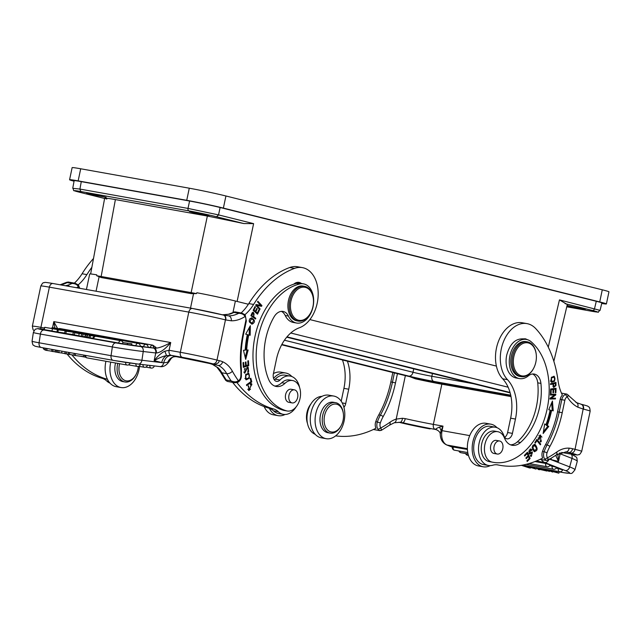 <?xml version="1.0" encoding="UTF-8"?>
<svg xmlns="http://www.w3.org/2000/svg" width="641" height="641" viewBox="0 0 641 641"><rect width="100%" height="100%" fill="white"/><g stroke="black" fill="none" stroke-linecap="round" stroke-linejoin="round"><path stroke-width="0.96" d="M68.258 282.024L66.608 282.312L67.137 282.593L68.25 282.024L75.189 283.266L71.96 283.458C75.181 283.554 77.297 284.628 78.314 286.671A4.423 2.981 -79.9 0 1 79.043 288.17M69.492 286.463A4.423 3.101 74.2 0 0 67.513 285.245L65.51 285.75M222.435 314.803L228.629 315.845L223.773 315.14M222.379 314.787L229.422 314.218A4.423 3.101 74.2 0 0 228.388 314.266L222.579 314.779M228.388 314.266L234.975 311.863L241.913 313.104L238.684 313.289C241.905 313.393 244.021 314.467 245.038 316.51A4.423 2.981 -79.9 0 1 245.791 320.732L243.171 333.184A87.945 59.301 100.1 0 0 240.784 369.44A31.818 21.457 -79.9 0 1 240.8 376.419A4.423 2.981 -79.9 0 1 238.348 380.698C236.513 382.188 234.093 382.236 231.081 380.858L234.622 382.717L237.691 382.405C239.862 381.211 241.096 379.176 241.393 376.299L240.8 376.419M244.99 314.643A44.197 29.798 100.1 0 0 253.612 304.451A101.647 68.539 -79.9 0 1 294.531 268.387A30.936 20.857 -79.9 0 1 302.392 267.626L297.576 266.76A30.936 20.857 100.1 0 0 289.716 267.521A101.647 68.539 100.1 0 0 248.796 303.586A44.197 29.798 -79.9 0 1 241.104 312.96M232.619 382.356A132.583 89.395 100.1 0 0 268.9 408.165A22.098 14.903 -79.9 0 1 269.38 408.317A22.098 14.903 -79.9 0 1 273.523 410.881A19.446 13.108 100.1 0 0 277.898 413.357A19.446 13.108 100.1 0 0 278.474 413.477L283.298 414.342A19.446 13.108 -79.9 0 1 282.713 414.214A19.446 13.108 -79.9 0 1 278.338 411.746A22.098 14.903 100.1 0 0 273.715 409.03A132.583 89.395 -79.9 0 1 237.002 382.653M296.503 282.561A11.049 7.452 -79.9 0 1 297.28 283.266M273.579 378.39A21.658 14.599 -79.9 0 1 285.718 373.022A21.658 14.599 -79.9 0 1 291.855 376.547M285.718 373.022L280.902 372.157A21.658 14.599 100.1 0 0 273.427 373.607M264.164 406.586A21.658 14.599 100.1 0 0 273.266 414.791L278.09 415.656A21.658 14.599 -79.9 0 1 269.38 408.317M285.069 414.479A21.658 14.599 -79.9 0 1 278.09 415.656M302.392 267.626A30.936 20.857 -79.9 0 1 303.321 267.826A30.936 20.857 -79.9 0 1 318.096 296.735A30.936 20.857 -79.9 0 1 299.355 327.775A39.774 26.818 100.1 0 0 276.407 359.457L273.387 373.783A6.626 4.471 100.1 0 0 276.559 381.395A6.626 4.471 100.1 0 0 280.013 380.041A19.446 13.108 -79.9 0 1 290.149 376.059L285.325 375.201A19.446 13.108 100.1 0 0 275.197 379.176A6.626 4.471 -79.9 0 1 274.34 379.897M290.149 376.059A19.446 13.108 -79.9 0 1 290.726 376.187A19.446 13.108 -79.9 0 1 299.587 387.501M296.118 406.891A19.446 13.108 -79.9 0 1 283.298 414.342M227.355 381.419L225.688 380.345L226.265 379.993L227.355 381.419L234.622 382.717M156.316 352.999C160.458 352.654 165.258 349.169 170.722 342.542C163.135 346.733 157.566 348.592 154.024 348.119A13.357 0.409 8.5 0 0 153.215 348.023A4.423 3.261 -83.4 0 1 155.771 352.967L156.316 352.999A4.423 2.989 -83.1 0 0 154.024 348.119L153.159 347.967L154.112 348.015A8.838 5.961 -79.9 0 0 156.011 347.446L152.822 345.154L60.054 328.561A2.652 1.963 -83.4 0 0 59.966 328.553A2.652 2.652 0 0 0 58.635 328.737M54.854 328.064L53.796 321.622L170.722 342.542L169.096 350.282L164.817 351.22C161.228 352.983 157.67 356.132 154.144 360.659L155.771 352.967L143.231 351.516A22.098 0.681 -171.5 0 1 112.351 346.933L40.399 334.057A22.098 0.681 -171.5 0 1 33.356 332.487L32.05 341.228A22.098 0.681 8.5 0 0 39.085 342.791L111.045 355.667L112.351 346.933A4.423 2.981 -79.9 0 1 112.423 346.541A4.423 2.981 -79.9 0 1 115.973 342.903A17.676 0.545 -171.5 0 0 140.675 346.573L153.215 348.023M52.498 327.767L53.796 321.622L57.634 328.561M153.159 347.967L148.015 347.11M77.353 335.411C73.106 334.802 73.579 334.955 78.779 335.868L79.131 333.552L86.094 334.53M81.383 336.172L78.779 335.868M147.991 347.35L140.243 346.148M135.82 345.787A2.652 1.787 -79.9 0 1 138.063 343.384A2.652 2.652 0 0 1 140.219 346.388L131.734 345.058M122.623 343.728L92.809 338.488A2.652 2.652 0 0 1 95.902 336.269A2.652 1.787 100.1 0 0 93.658 338.68M54.437 329.081L62.778 330.235L52.37 328.721L52.025 331.036L56.985 331.918M88.081 334.818L81.728 333.897L81.375 336.213L85.686 336.886M86.663 337.158L87.008 334.842L85.59 334.594L85.245 336.91L88.931 337.35M76.351 332.895L73.274 332.254L72.93 334.57L74.396 334.834M97.432 336.389L89.235 335.363L88.883 337.679L90.093 337.895L90.437 335.58L97.408 336.541M92.865 338.216L90.093 337.895M65.895 333.568L66.247 331.253L76.255 332.599L68.795 331.261L65.021 331.028L64.677 333.344L72.938 334.514M46.577 327.671L52.634 328.641L44.662 327.335L44.317 329.65L52.041 330.924M57.93 332.15L58.283 329.835L67.786 331.077L57.321 329.658L56.977 331.974L64.725 333.032M122.607 343.864L127.335 344.634L127.535 343.328L122.8 342.55L122.607 343.864M127.351 344.521L131.717 345.146L131.918 343.84L122.808 342.558L131.918 343.84M59.1 328.825A2.652 1.787 -79.9 0 1 60.054 328.561L152.574 345.122L154.112 348.015M86.118 334.362L77.385 333.048M79.131 333.552C73.923 332.639 73.451 332.487 77.697 333.096L74.717 332.719L74.364 335.035M80.782 333.673L78.899 333.448L80.782 333.673M76.255 332.959L78.899 333.448M80.67 333.584L78.875 333.24M52.37 328.721L54.445 329.001M87.176 337.094L87.521 334.778L92.272 335.475L88.097 334.714M87.008 334.842L87.521 334.778M85.59 334.594L86.038 334.57L85.261 334.458L84.916 336.773M82.745 336.461L83.09 334.145L85.261 334.458M81.728 333.897L83.09 334.145M73.274 332.254L76.359 332.807M89.235 335.363L90.437 335.58M65.021 331.028L66.247 331.253M68.114 331.445L70.79 331.806L68.114 331.445M53.596 328.633L50.703 328.328M47.642 327.863L55.166 329.025M45.15 327.343L46.248 327.583M57.321 329.658L58.283 329.835M123.817 342.711L126.814 343.191M131.125 345.074L131.325 343.768M225.712 315.532L223.477 315.068C225.376 315.668 226.145 317.303 225.784 319.963L231.353 320.804C231.473 318.104 230.568 316.454 228.629 315.845A39.774 26.818 100.1 0 0 238.684 313.289L233.861 312.431A39.774 26.818 -79.9 0 1 229.422 314.218M237.026 382.485L238.348 380.698A132.583 89.395 -79.9 0 1 232.371 371.203A35.351 23.837 100.1 0 0 222.715 361.78C221.794 364.304 220.312 365.522 218.285 365.426L209.639 363.487L218.285 365.426A30.936 20.857 100.1 0 1 226.69 373.647A4.423 2.516 150.9 0 0 232.371 371.203M218.084 367.766L212.387 364.336L216.922 367.189A4.423 2.973 -45.8 0 0 218.084 367.766A30.936 20.857 -79.9 0 1 221.866 372.782A136.998 92.376 100.1 0 0 226.265 379.993L231.081 380.858A136.998 92.376 -79.9 0 1 226.69 373.647L221.866 372.782A4.423 2.516 -29.1 0 1 220.472 371.916L225.688 380.345M211.987 364.232L209.639 363.487A30.936 1.034 -168.1 0 0 176.868 356.773A4.423 2.981 -79.9 0 0 177.004 356.797L209.511 363.463M138.352 364.08L159.785 366.556A4.423 3.261 -83.4 0 0 159.938 366.58C163.695 367.293 167.173 364.985 170.362 359.657L170.354 359.673C171.94 357.149 174.007 356.164 176.539 356.716L171.852 355.523C167.886 355.338 165.146 357.782 163.639 362.846L141.925 360.258L143.231 351.516A4.423 3.261 96.6 0 0 140.675 346.573M222.715 361.78A49.678 33.492 100.1 0 0 219.358 360.667L218.477 362.742L215.24 364.417L212.86 363.824A22.098 0.737 11.9 0 0 182.324 357.341L171.075 355.33L166.54 355.603L164.817 351.22M166.54 355.603C163.175 356.188 159.04 357.87 154.144 360.659L161.7 362.542C162.477 359.264 164.088 356.949 166.54 355.603M176.868 356.773L176.499 356.7C172.509 356.38 169.593 358.239 167.75 362.269L163.639 362.846A4.423 3.261 -83.4 0 1 159.938 366.58L138.2 364.072A4.423 3.261 96.6 0 1 138.055 364.048A17.676 0.545 8.5 0 1 113.353 360.378A4.423 2.981 -79.9 0 1 113.225 360.362A4.423 2.981 -79.9 0 1 111.045 355.667A22.098 0.681 8.5 0 0 141.925 360.258A4.423 3.261 96.6 0 1 138.2 364.072L113.225 360.362L41.272 347.486A4.423 2.981 100.1 0 0 41.393 347.502L113.104 360.338M170.354 359.673L167.75 362.269M51.953 349.393L51.665 351.316L52.842 351.532L53.131 349.609M55.014 351.781L52.842 351.532M45.823 348.295L45.535 350.218L46.793 350.451L47.081 348.52M51.689 351.172L46.793 350.451M65.078 351.741L64.789 353.664L66.087 353.904L66.376 351.973M68.331 353.944L66.087 353.904M57.698 350.427L57.41 352.35L58.812 352.598L59.1 350.675M61.961 351.188L61.688 352.999L58.812 352.598M64.805 353.56L61.688 352.999M55.286 349.994L54.998 351.917L56.224 352.133L56.512 350.21M57.426 352.27L56.224 352.133M68.571 352.366L68.283 354.289L73.923 355.106M74.236 353.383L73.947 355.306L75.197 355.531L83.586 356.652L83.819 355.098M69.46 354.505L69.749 352.582M75.197 355.531L75.486 353.608M251.408 317.888C248.211 319.939 248.508 322.006 252.29 324.09C255.455 322.07 255.158 320.003 251.408 317.888L251.833 317.928M251.873 324.058L251.44 323.937M255.479 319.01L255.783 318.289L253.916 316.934L253.315 312.191L252.137 312.824L250.895 315.684L255.479 319.01M245.695 359.361L248.131 350.002L246.673 350.09A74.468 50.214 -79.9 0 1 248.764 334.931L250.158 335.275L250.335 325.716L245.679 334.169L247.314 334.578A76.672 51.705 100.1 0 0 245.158 350.178L243.46 350.282L245.695 359.361M248.764 365.57L248.444 360.715L247.803 360.931L248.067 364.921L246.216 365.538L245.976 361.941L245.343 362.157L245.575 365.755L243.909 366.307L243.66 362.469L243.019 362.678L243.324 367.381L248.764 365.57L243.292 366.9M257.514 314.178L259.397 310.252L258.884 309.795L257.337 313.032L255.855 311.718L257.249 308.81L256.745 308.353L255.342 311.27L254.012 310.092L255.503 306.983L254.99 306.526L253.163 310.332L257.514 314.178M259.749 309.579L260.102 308.946L256.889 305.501L261.56 306.31L261.937 305.629L257.858 301.246L257.506 301.887L260.703 305.324L256.047 304.523L255.663 305.204L259.749 309.579M245.567 374.705L246.256 379.833L249.381 378.222L248.716 373.07L245.567 374.705M251.809 381.916L250.823 378.23L250.214 378.671L250.992 381.571L246.465 384.832L246.673 385.618L251.809 381.916L250.847 381.748L246.481 384.888M247.755 372.285L248.676 371.492L248.067 367.029L244.974 372.325L244.998 368.383L244.782 373.166L246.817 369L248.371 368.279L247.755 372.285M246.617 367.702L248.371 368.279M250.487 384.816L251.633 384.592L249.165 389.68L248.404 385.754L249.029 390.561L251.697 383.655L250.399 383.927L250.487 384.816M281.383 311.366A13.261 8.942 -79.9 0 1 285.213 315.492A19.887 13.413 100.1 0 0 293.314 322.447L296.527 323.024A19.887 13.413 -79.9 0 1 288.426 316.069A13.261 8.942 100.1 0 0 283.026 311.43A13.261 8.942 100.1 0 0 274.068 316.878A53.475 36.056 100.1 0 0 265.67 339.193A53.475 36.056 100.1 0 0 268.779 379.712A17.676 11.923 100.1 0 0 276.247 386.475A17.676 11.923 100.1 0 0 284.997 383.318A15.464 10.432 -79.9 0 1 292.657 380.554A15.464 10.432 -79.9 0 1 300.092 398.189A15.464 10.432 -79.9 0 1 287.208 411.001A15.464 10.432 -79.9 0 1 286.543 410.849A64.965 43.804 -79.9 0 1 258.131 337.398A64.965 43.804 -79.9 0 1 299.7 283.995A19.887 13.413 -79.9 0 1 303.538 283.875A19.887 13.413 -79.9 0 1 313.088 306.55A19.887 13.413 -79.9 0 1 296.527 323.024M301.406 283.49A11.049 7.452 100.1 0 0 299.347 282.457A11.049 7.452 100.1 0 0 299.018 282.385A11.049 7.452 100.1 0 0 293.738 284.187A64.965 43.804 100.1 0 0 254.918 336.821A64.965 43.804 100.1 0 0 283.33 410.272A15.464 10.432 100.1 0 0 283.995 410.424L287.208 411.001M292.657 380.554L289.444 379.977A15.464 10.432 100.1 0 0 281.784 382.741A17.676 11.923 -79.9 0 1 274.668 386.026M251.36 317.888L253.267 319.619M252.85 323.184L251.384 323.921M249.485 322.199L252.049 323.264L249.91 321.518L251.697 318.737L253.78 320.42L252.049 323.264M251.697 318.737L249.894 318.641M253.067 316.486L254.685 318.433M254.822 318.112L255.783 318.289M252.85 312.207L253.748 313.289M253.916 316.934L252.955 316.758M251.032 315.364L253.379 316.542L251.08 315.236M251.737 315.356L253.259 313.056L252.105 312.88M251.945 313.185L252.642 313.313C254.221 312.824 254.469 313.898 253.379 316.542M247.105 350.058L245.199 357.374M249.333 327.527L249.197 335.043M246.673 350.09L245.711 349.914A74.468 50.214 100.1 0 1 247.803 334.762L248.764 334.931M243.909 366.307L243.243 366.187M246.216 365.538L245.559 365.418M257.049 312.976L256.777 313.529M258.724 310.132L259.397 310.252M255.503 306.983L254.83 306.855M254.012 310.092L253.339 309.972M255.342 311.27L253.267 310.116M257.249 308.81L256.584 308.69M255.855 311.718L254.894 311.55L257.337 313.032M256.889 305.501L255.927 305.332L259.084 308.866M259.132 308.77L260.102 308.946M261.937 305.629L260.975 305.453L260.591 306.134L255.927 305.332M257.554 301.791L260.975 305.453M261.56 306.31L260.591 306.134M248.075 378.446L245.799 379.68M248.211 373.054L249.141 374.256M244.862 378.47L245.743 378.807M247.803 373.847L245.912 374.304M248.764 374.015C250.134 376.62 249.269 378.238 246.16 378.879C244.782 376.347 245.647 374.729 248.764 374.015L247.578 373.783M245.174 372.325L244.333 372.95M244.253 369L245.158 369.168M243.82 372.076L244.974 372.325M247.546 367.053L248.131 367.982M251.184 383.655L251.921 384.76M250.535 389.215L248.572 390.385M248.083 386.227L248.804 386.355M247.73 389.263L249.165 389.68M303.538 283.875L300.325 283.298A19.887 13.413 100.1 0 0 296.487 283.418A64.965 43.804 100.1 0 0 293.738 284.187M86.431 289.492L89.692 274.003A30.055 1.01 -168.1 0 1 96.759 274.837L96.719 275.75L101.254 277.545L191.242 293.65L196.466 293.602L196.843 292.745A30.055 1.01 -168.1 0 1 235.399 301.022L248.371 304.251M309.875 319.587L496.39 366.083M553.856 361.332L567.301 304.531L559.465 299.892L600.064 310.364M601.811 303.081A22.098 0.737 -168.1 0 0 602.075 303.025A22.098 0.737 -168.1 0 0 596.515 301.342L220.167 207.516A22.098 0.737 -168.1 0 0 189.632 201.034L81.046 181.603A22.098 0.737 -168.1 0 0 73.899 180.65A22.098 0.737 -168.1 0 0 74.124 180.81M189.584 201.026L188.005 208.413L218.533 214.895L220.119 207.5M73.082 188.342L79.917 189.071L188.005 208.413A2.211 1.49 -79.9 0 0 189.007 210.897A19.879 0.665 11.9 0 1 216.482 216.738L218.485 215.096A2.211 1.627 -76 0 0 218.533 214.895L253.612 223.645L243.852 223.557L207.364 216.041L115.388 199.583C105.148 197.789 102.304 197.604 106.855 199.039M192.693 212.011L189.48 211.578L195.225 213.1L208.942 215.68L192.693 212.011M89.9 193.614L86.679 193.181L92.424 194.704L106.142 197.284L89.9 193.614M566.997 305.813L585.289 309.507L567.069 305.509M74.052 181.203A26.513 0.889 11.9 0 1 69.581 179.744A26.513 0.889 11.9 0 1 78.154 180.882L186.731 200.312A26.513 0.889 11.9 0 1 223.38 208.093L599.728 301.919A26.513 0.889 11.9 0 1 606.402 303.938A26.513 0.889 11.9 0 1 601.715 303.465M606.402 303.938L608.95 291.831A26.513 0.889 -168.1 0 0 602.276 289.812L225.928 195.986A26.513 0.889 -168.1 0 0 189.279 188.206L80.702 168.775A26.513 0.889 -168.1 0 0 72.129 167.638L69.581 179.744M115.388 199.583L101.15 276.503L96.719 275.75M196.466 293.602L191.138 292.608L191.242 293.65M343.929 407.331A6.626 4.471 100.1 0 0 345.707 403.542L348.728 389.215A39.774 26.818 100.1 0 0 347.406 361.187M379.776 430.64L378.118 429.382A6.626 4.471 -79.9 0 1 377.044 423.108A6.626 4.471 -79.9 0 1 377.389 421.866A34.029 22.948 -79.9 0 1 380.385 415.16L378.783 414.871A85.734 57.81 -79.9 0 0 390.842 381.948L392.829 372.509M378.783 414.871A34.029 22.948 100.1 0 0 375.778 421.594A6.626 4.471 100.1 0 0 375.434 422.82A6.626 4.471 100.1 0 0 375.963 428.228A132.583 89.395 -79.9 0 1 335.644 435.864M333.761 396.05L328.945 395.193A21.658 14.599 100.1 0 0 313.737 405.128A21.658 14.599 100.1 0 0 321.317 437.819L326.133 438.684A21.658 14.599 -79.9 0 1 318.553 405.985A21.658 14.599 -79.9 0 1 333.761 396.05A21.658 14.599 -79.9 0 1 341.341 428.749A21.658 14.599 -79.9 0 1 326.133 438.684M321.958 396.362A19.446 13.108 100.1 0 0 307.408 413.333A19.446 13.108 100.1 0 0 315.172 434.294M342.454 359.946A39.774 26.818 -79.9 0 1 343.913 388.358L341.204 401.21M402.492 418.261L405.28 418.637C404.623 421.249 403.726 422.603 402.588 422.715L399.744 422.299C401.194 422.347 402.115 421.001 402.492 418.261L396.202 419.11A35.351 23.837 100.1 0 0 390 422.227A132.583 89.395 -79.9 0 1 380.818 427.94C381.587 430.063 381.635 430.736 380.962 429.951M405.36 375.626L396.202 419.11A4.423 3.077 72.7 0 1 394.303 422.756L389.335 425.263A4.423 2.692 54.8 0 0 390 422.227M511.021 396.579L441.841 384.199A26.513 0.889 11.9 0 1 415.352 378.799L409.863 376.684M415.352 378.799L415.504 377.95M575.922 402.428C577.781 403.021 578.414 404.599 577.821 407.179L583.166 409.062C583.534 406.402 582.765 404.767 580.866 404.167L581.355 404.279A4.423 3.261 -76 0 0 581.195 404.247M566.981 394.127L565.354 394.455L567.221 396.827C568.751 395.417 568.976 394.936 567.894 395.369M548.784 459.773A4.423 3.237 111.3 0 1 544.738 462.53L565.306 470.566A4.423 3.237 -68.7 0 0 569.681 466.896L549.089 458.94M560.314 452.834A4.423 3.237 111.3 0 1 560.138 453.78L559.673 453.556A4.423 3.477 -67.5 0 0 559.785 453.035M559.673 453.556L559.224 453.275M556.725 452.065A4.423 2.692 54.8 0 1 556.059 455.102L565.586 451.985L567.253 452.217L565.386 451.961C567.365 452.049 568.639 450.783 569.184 448.155A35.351 23.837 100.1 0 0 556.725 452.065A132.583 89.395 -79.9 0 1 547.542 457.778C548.311 459.901 548.359 460.575 547.686 459.789M566.932 452.161L570.907 453.083A4.423 3.261 -76 0 0 575.033 449.341A26.513 0.889 11.9 0 1 581.699 451.36L590.169 411.161A26.513 0.889 -168.1 0 0 583.502 409.142A4.423 3.261 -76 0 0 581.355 404.279C590.209 406.602 587.244 406.162 588.855 406.995C589.456 406.883 589.896 408.269 590.169 411.161M557.878 453.956L558.511 461.464L555.715 455.35M544.842 459.22A6.626 4.471 -79.9 0 1 543.768 452.947A6.626 4.471 -79.9 0 1 544.113 451.705L547.053 452.77A4.423 2.981 -79.9 0 0 547.542 457.778L544.842 459.22L546.412 460.462L540.115 459.333M542.502 451.432A6.626 4.471 100.1 0 0 542.158 452.658A6.626 4.471 100.1 0 0 542.695 458.067A132.583 89.395 -79.9 0 1 499.868 465.31A132.583 89.395 -79.9 0 1 498.025 464.949A22.098 14.903 100.1 0 0 497.72 464.885A22.098 14.903 100.1 0 0 492.777 465.206A19.446 13.108 -79.9 0 1 488.426 465.486A19.446 13.108 -79.9 0 1 487.849 465.358A19.446 13.108 -79.9 0 1 478.595 446.753A19.446 13.108 -79.9 0 1 490.934 427.483A19.446 13.108 -79.9 0 1 495.277 427.202A19.446 13.108 -79.9 0 1 495.862 427.323A19.446 13.108 -79.9 0 1 503.962 435.872A6.626 4.471 100.1 0 0 506.927 438.829A6.626 4.471 100.1 0 0 512.431 433.38L515.452 419.054A39.774 26.818 100.1 0 0 507.48 379.656A30.936 20.857 -79.9 0 1 502.808 343.496A30.936 20.857 -79.9 0 1 526.99 323.617A30.936 20.857 -79.9 0 1 527.92 323.817A30.936 20.857 -79.9 0 1 535.604 328.48A101.647 68.539 -79.9 0 1 557.999 380.337A44.197 29.798 100.1 0 0 562.389 395.104A6.626 4.471 100.1 0 0 560.186 399.343L557.566 411.786A85.734 57.81 -79.9 0 1 545.507 444.71A34.029 22.948 100.1 0 0 542.502 451.432L544.113 451.705A34.029 22.948 -79.9 0 1 547.11 444.998A85.734 57.81 100.1 0 0 559.168 412.075L561.796 399.631L560.186 399.343M554.625 381.203L554.265 376.299L551.364 377.325L551.701 382.244L554.625 381.203L553.672 381.034L551.252 382.1M550.395 394.287L550.331 395.048L554.593 394.952L550.058 398.221L549.986 399.039L555.41 398.918L555.475 398.149L551.22 398.245L555.747 394.984L555.819 394.159L550.395 394.287M544.69 423.933L543.143 433.516L548.784 426.401L547.294 425.504A76.672 51.705 100.1 0 0 551.605 410.44L553.239 410.849L552.438 401.026L548.76 409.719L550.154 410.072A74.468 50.214 -79.9 0 1 545.972 424.703L544.69 423.933M550.587 389.015L550.443 393.494L551.084 393.414L551.204 389.72L553.063 389.472L552.959 392.797L553.592 392.709L553.704 389.383L555.37 389.159L555.258 392.709L555.899 392.621L556.043 388.278L550.587 389.015M534.121 451.544C537.655 451 538.031 448.676 535.251 444.582C531.766 445.118 531.389 447.442 534.121 451.544L534.658 451.737M534.233 444.373L534.714 444.381M536.902 439.341L534.842 442.659L535.291 443.227L536.918 440.607L540.307 444.83L540.74 444.133L536.902 439.341M530.139 452.995L529.234 451.336L530.796 450.014L531.509 450.599L531.95 449.966L530.868 449.069L529.626 454.06L532.286 452.875L531.357 455.615L530.724 455.11L530.275 455.743L531.213 456.52L532.342 451.929L530.139 452.995L528.617 452.875M527.391 452.29L524.402 455.358L524.723 456.088L527.182 453.564L528.112 455.687L525.9 457.954L526.221 458.684L528.432 456.416L529.274 458.315L526.902 460.743L527.231 461.48L530.123 458.507L527.391 452.29M539.121 439.518L538.648 438.115L540.371 435.928L541.044 441.056L540.595 440.904L540.323 441.769L540.876 441.961L540.475 435.039L539.121 439.518L538.224 439.357M550.499 383.743L550.523 384.528L552.742 383.991L553.792 387.372L555.979 385.578L555.963 382.421L550.499 383.743M532.615 373.999A13.261 8.942 -79.9 0 1 537.727 382.837A53.475 36.056 -79.9 0 1 536.349 406.899A53.475 36.056 -79.9 0 1 517.327 441.897A17.676 11.923 -79.9 0 1 510.573 444.838M525.3 338.801L523.184 338.865C515.332 338.536 509.851 343.937 506.735 355.058A19.887 13.413 100.1 0 0 516.229 378.022L519.418 378.591A19.887 13.413 -79.9 0 1 509.932 355.627A19.887 13.413 -79.9 0 1 526.429 339.442A19.887 13.413 -79.9 0 1 531.012 341.661A64.965 43.804 -79.9 0 1 547.045 409.431A64.965 43.804 -79.9 0 1 493.145 462.305A64.965 43.804 -79.9 0 1 492.064 462.089A15.464 10.432 -79.9 0 1 484.933 444.277A15.464 10.432 -79.9 0 1 497.769 431.689A15.464 10.432 -79.9 0 1 504.475 438.035A17.676 11.923 100.1 0 0 512.143 445.287A17.676 11.923 100.1 0 0 520.516 442.474A53.475 36.056 100.1 0 0 539.538 407.476A53.475 36.056 100.1 0 0 540.924 383.406A13.261 8.942 100.1 0 0 534.249 374.064A13.261 8.942 100.1 0 0 528.32 375.874A19.887 13.413 -79.9 0 1 519.418 378.591M525.636 338.873L527.359 339.658M497.769 431.689L494.58 431.113A15.464 10.432 100.1 0 0 481.744 443.708A15.464 10.432 100.1 0 0 482.425 455.222A15.464 10.432 100.1 0 0 488.867 461.512A64.965 43.804 100.1 0 0 489.956 461.728L493.145 462.305M526.99 323.617L522.175 322.76A30.936 20.857 100.1 0 0 497.993 342.631A30.936 20.857 100.1 0 0 502.664 378.799A39.774 26.818 -79.9 0 1 510.637 418.188L507.616 432.523A6.626 4.471 -79.9 0 1 504.707 437.33M490.205 465.622A21.658 14.599 -79.9 0 1 483.218 466.792A21.658 14.599 -79.9 0 1 472.85 441.945A21.658 14.599 -79.9 0 1 490.846 424.166A21.658 14.599 -79.9 0 1 496.991 427.691M490.846 424.166L486.03 423.3A21.658 14.599 100.1 0 0 468.034 441.08A21.658 14.599 100.1 0 0 478.402 465.935L483.218 466.792M495.277 427.202L490.461 426.337A19.446 13.108 100.1 0 0 476.8 435.263A19.446 13.108 100.1 0 0 474.925 455.951A19.446 13.108 100.1 0 0 483.026 464.493A19.446 13.108 100.1 0 0 483.61 464.621L488.426 465.486M523.184 338.865L526.429 339.442M499.603 440.992L496.214 440.391A6.626 4.471 100.1 0 0 490.509 448.396A6.626 4.471 100.1 0 0 493.874 453.435L497.272 454.044A6.626 4.471 -79.9 0 1 493.907 449.004A6.626 4.471 -79.9 0 1 499.603 440.992A6.626 4.471 -79.9 0 1 502.977 446.04A6.626 4.471 -79.9 0 1 497.272 454.044M527.327 341.845L526.037 341.621A17.676 11.923 100.1 0 0 511.262 356.524A17.676 11.923 100.1 0 0 519.282 376.307A17.676 11.923 100.1 0 0 519.811 376.419L521.093 376.652A17.676 11.923 -79.9 0 1 520.564 376.539A17.676 11.923 -79.9 0 1 512.552 356.757A17.676 11.923 -79.9 0 1 527.327 341.845A17.676 11.923 -79.9 0 1 527.855 341.957A17.676 11.923 -79.9 0 1 536.197 354.072L536.237 354.449A16.794 11.322 -79.9 0 1 533.825 367.926A16.794 11.322 -79.9 0 1 521.389 375.786A16.794 11.322 -79.9 0 1 513.85 356.62A16.794 11.322 -79.9 0 1 528.312 342.943A16.794 11.322 -79.9 0 1 536.237 354.449M533.825 367.926L533.657 368.263A17.676 11.923 -79.9 0 1 521.093 376.652M553.752 376.267L554.689 377.389M554.545 377.269C555.579 379.825 554.553 381.171 551.476 381.291C550.451 378.663 551.476 377.325 554.545 377.269L551.388 377.301M550.315 380.97L551.893 381.435L550.515 381.115M555.747 394.984L554.785 394.808L554.834 394.183M551.22 398.245L550.258 398.077M554.785 394.808L550.347 394.856M555.41 398.918L554.449 398.742L554.497 398.173M554.449 398.742L550.01 398.846M544.634 424.302L545.972 424.703M551.637 402.909L552.27 410.601M547.294 425.504L546.332 425.328A76.672 51.705 -79.9 0 0 550.643 410.264L551.605 410.44M548.784 426.401L547.823 426.233L543.424 431.77M546.332 425.328L547.823 426.233M555.899 392.621L555.266 392.508M555.066 388.414L555.042 389.103M555.37 389.159L552.726 389.416M553.704 389.383L552.734 389.215M553.592 392.709L552.959 392.596M553.063 389.472L550.571 389.504M551.204 389.72L550.563 389.608M551.084 393.414L550.451 393.294M534.29 444.405L535.828 446.256M535.419 450.767L534.169 451.568M534.602 445.271L536.613 448.484L534.802 450.839L532.759 447.69L534.602 445.271L532.967 445.183M532.575 449.678L534.802 450.839M540.74 444.133L539.698 444.077M536.541 439.926L539.778 443.957M536.918 440.607L536.197 440.479M530.219 449.004L530.828 450.022M531.95 449.966L530.988 449.798M530.796 450.014L529.258 449.966M531.83 451.977L532.342 452.891M531.685 455.583L530.748 456.304M532.286 452.875L531.317 452.698L529.186 453.844M530.123 458.507L529.242 458.347M526.782 452.915L527.054 453.54M528.032 455.767L528.304 456.392M528.432 456.416L527.559 456.256M527.182 453.564L526.301 453.411M540.01 435.023L541.957 437.122M541.493 441.04L540.387 441.793M540.371 435.928L538.793 435.816M555.01 382.653L555.018 383.31M555.979 385.578L555.354 385.465M554.585 386.491L553.359 387.204M552.742 383.991L550.507 384.127M552.422 383.663L555.338 383.366L552.422 383.935M552.854 386.307L554.032 386.563L553.383 383.839M555.338 383.366L555.33 385.626L554.032 386.563M401.627 422.531L400.088 422.331M439.502 427.074L441.112 430.504L443.011 426.121L439.502 427.074C436.449 428.388 435.191 429.198 435.728 429.502L436.529 429.718M400.521 422.379L402.588 422.715A30.936 1.034 -168.1 0 0 435.351 429.438L437.058 429.927M442.122 383.246A4.423 2.981 100.1 0 0 441.841 384.199L433.372 424.398L443.011 426.121L442.05 430.656L441.112 430.504L440.263 434.278C440.287 432.395 438.933 430.84 436.2 429.614M558.391 468.467A2.652 1.787 -79.9 0 0 558.335 468.691A2.652 1.787 -79.9 0 0 559.609 471.736A2.652 2.652 0 0 0 562.63 469.829L556.148 468.066M545.771 463.475A2.652 1.787 -79.9 0 0 546.757 466.68A2.652 1.787 -79.9 0 0 546.909 466.728A2.652 1.787 -79.9 0 0 546.989 466.744A2.652 2.652 0 0 0 550.01 464.829L545.771 463.475L534.963 461.544M452.378 446.881L467.401 449.453M549.698 465.542L556.46 467.353A2.652 2.652 0 0 1 553.439 469.26A2.652 1.787 -79.9 0 1 553.359 469.244A2.652 1.787 -79.9 0 1 553.207 469.196A2.652 1.787 -79.9 0 1 552.222 465.999M552.846 471.624L552.718 472.08L548.311 470.358L558.848 473.178L553.343 470.614M546.036 469.308L552.718 472.08M547.294 469.533L545.932 469.677M552.165 470.398L556.468 472.497L547.19 469.901M553.239 470.983L552.061 470.774M559.264 471.672L558.848 473.178M539.69 469.388L546.973 471.055L537.671 467.81M536.349 467.569L538.296 469.5L539.602 469.733M537.575 468.178L536.245 467.946M538.039 468.619L541.813 469.645L538.079 468.483M549.505 471.071L549.393 471.488L543.889 468.924M542.655 468.699L549.393 471.488M543.784 469.292L542.55 469.076M526.461 465.799L534.714 468.691L531.806 467.153L533.04 467.369L536.108 469.108L527.743 466.568L530.436 468.09L529.186 467.866L521.381 465.326M521.486 465.302L529.001 467.674L526.357 466.175M536.397 468.058L536.108 469.108M530.604 467.497L530.436 468.09M397.444 373.655L395.497 382.885A87.945 59.301 100.1 0 1 383.134 416.658A31.818 21.457 -79.9 0 0 380.329 422.932A4.423 2.981 -79.9 0 0 380.818 427.94L378.118 429.382M310.917 403.958A15.464 10.432 100.1 0 0 306.991 412.427A15.464 10.432 100.1 0 0 307.448 423.348M335.564 402.66L333.312 402.26A15.464 10.432 100.1 0 0 320.388 415.304A15.464 10.432 100.1 0 0 327.399 432.611A15.464 10.432 100.1 0 0 327.863 432.707L330.115 433.108A15.464 10.432 -79.9 0 1 329.65 433.012A15.464 10.432 -79.9 0 1 322.639 415.705A15.464 10.432 -79.9 0 1 335.564 402.66A15.464 10.432 -79.9 0 1 336.028 402.756A15.464 10.432 -79.9 0 1 343.328 413.357L343.392 413.918A14.142 9.535 -79.9 0 1 341.357 425.263A14.142 9.535 -79.9 0 1 330.884 431.89A14.142 9.535 -79.9 0 1 324.538 415.745A14.142 9.535 -79.9 0 1 336.717 404.231A14.142 9.535 -79.9 0 1 343.392 413.918M341.357 425.263L341.1 425.768A15.464 10.432 -79.9 0 1 330.115 433.108M105.933 361.268A21.658 14.599 100.1 0 0 105.813 361.828A21.658 14.599 100.1 0 0 107.472 379.344A22.098 14.903 100.1 0 0 106.991 379.192A132.583 89.395 -79.9 0 1 71.856 354.826M78.266 284.812A44.197 29.798 100.1 0 0 86.888 274.612A101.647 68.539 -79.9 0 1 91.879 267.265M107.472 379.344A21.658 14.599 100.1 0 0 116.181 386.683L121.005 387.541A21.658 14.599 -79.9 0 1 110.629 362.694A21.658 14.599 -79.9 0 1 110.757 362.125M139.522 366.412A21.658 14.599 -79.9 0 1 139.001 369.761A21.658 14.599 -79.9 0 1 121.005 387.541M93.498 258.499A101.647 68.539 100.1 0 0 82.072 273.747A44.197 29.798 -79.9 0 1 74.38 283.122M67.001 353.92A132.583 89.395 100.1 0 0 102.175 378.326A22.098 14.903 -79.9 0 1 106.799 381.042A19.446 13.108 100.1 0 0 110.044 383.158M115.516 362.982A15.464 10.432 100.1 0 0 118.633 379.344A15.464 10.432 100.1 0 0 122.735 381.571L124.979 381.972A15.464 10.432 -79.9 0 1 120.885 379.752A15.464 10.432 -79.9 0 1 117.768 363.383M138.328 366.412A14.142 9.535 -79.9 0 1 136.229 374.128L135.972 374.632A15.464 10.432 -79.9 0 1 124.979 381.972M136.229 374.128A14.142 9.535 -79.9 0 1 122.431 378.807A14.142 9.535 -79.9 0 1 119.619 363.711M294.475 389.856L291.102 389.247A6.626 4.471 100.1 0 0 285.59 394.696A6.626 4.471 100.1 0 0 288.77 402.3L292.136 402.909A6.626 4.471 -79.9 0 1 288.963 395.297A6.626 4.471 -79.9 0 1 294.475 389.856A6.626 4.471 -79.9 0 1 297.648 397.46A6.626 4.471 -79.9 0 1 292.136 402.909M304.427 286.279L303.145 286.046A17.676 11.923 100.1 0 0 288.37 300.958A17.676 11.923 100.1 0 0 296.39 320.732A17.676 11.923 100.1 0 0 296.919 320.845L298.201 321.077A17.676 11.923 -79.9 0 1 297.672 320.965A17.676 11.923 -79.9 0 1 289.66 301.182A17.676 11.923 -79.9 0 1 304.427 286.279A17.676 11.923 -79.9 0 1 304.964 286.391A17.676 11.923 -79.9 0 1 313.297 298.498L313.345 298.874A16.794 11.322 -79.9 0 1 310.933 312.351A16.794 11.322 -79.9 0 1 298.498 320.22A16.794 11.322 -79.9 0 1 290.958 301.054A16.794 11.322 -79.9 0 1 305.42 287.368A16.794 11.322 -79.9 0 1 313.345 298.874M310.933 312.351L310.765 312.688A17.676 11.923 -79.9 0 1 298.201 321.077M67.513 285.245A39.774 26.818 100.1 0 0 71.96 283.458L67.137 282.593A39.774 26.818 -79.9 0 1 60.566 284.868M248.796 303.586L253.612 304.451M275.197 379.176L280.013 380.041M273.523 410.881L278.338 411.746M268.9 408.165L273.715 409.03M115.973 342.903L44.013 330.027A4.423 2.981 100.1 0 0 40.463 333.673A4.423 2.981 100.1 0 0 40.399 334.057L39.085 342.791A4.423 2.981 100.1 0 0 41.272 347.486C32.218 345.707 35.648 346.276 33.516 345.227C33.02 345.467 32.531 344.129 32.05 341.228M44.013 330.027A17.676 0.545 -171.5 0 1 43.019 329.097A4.423 3.261 96.6 0 0 42.867 329.073A4.423 3.261 96.6 0 0 42.715 329.065M44.373 329.258L43.019 329.097M150.403 347.534A2.652 1.787 -79.9 0 1 150.443 347.31A2.652 1.787 -79.9 0 1 152.574 345.122L60.15 328.577M143.584 346.749A2.652 1.787 -79.9 0 1 145.836 344.345A2.652 1.787 -79.9 0 1 145.916 344.361M53.395 327.799A2.652 1.787 100.1 0 0 53.315 327.783A2.652 1.787 100.1 0 0 52.001 328.264M102.792 337.078A2.652 1.787 100.1 0 0 102.72 337.062A2.652 1.787 100.1 0 0 101.687 337.31M101.222 337.222A2.652 2.652 0 0 1 102.72 337.062L138.063 343.384A2.652 1.787 -79.9 0 1 138.144 343.4M95.982 336.285A2.652 1.787 100.1 0 0 95.902 336.269L120.885 340.748A2.652 1.787 -79.9 0 1 120.965 340.764M118.641 343.151A2.652 1.787 -79.9 0 1 120.885 340.748A2.652 2.652 0 0 1 122.944 342.55M171.852 355.523L171.075 355.33A4.423 2.981 100.1 0 1 169.096 350.282L180.337 352.294L188.807 312.103L49.389 287.152L40.92 327.343L44.566 328M192.348 308.457L53.195 283.554A4.423 2.981 100.1 0 0 53.067 283.522A4.423 2.981 100.1 0 0 49.389 287.152A26.513 0.889 -168.1 0 0 40.816 286.014L32.346 326.205A26.513 0.889 11.9 0 1 40.92 327.343A4.423 2.981 100.1 0 0 40.784 328.849M225.784 319.963L225.456 319.883A4.423 3.261 104 0 0 223.308 315.019A4.423 3.261 104 0 0 223.148 314.987A22.098 0.737 -168.1 0 0 192.612 308.505A4.423 2.981 -79.9 0 0 192.484 308.473L53.067 283.522C41.657 281.639 45.84 282.689 43.7 282.729C43.195 282.385 42.234 283.474 40.816 286.014M231.353 320.804A44.197 29.798 100.1 0 0 245.038 316.51L244.501 314.467M223.637 315.1L192.484 308.473A4.423 2.981 -79.9 0 0 188.807 312.103A26.513 0.889 -168.1 0 1 225.456 319.883L216.987 360.074L219.358 360.667M243.171 333.184L243.724 333.352L246.352 320.901L245.791 320.732M243.724 333.352C241.224 345.347 240.439 357.221 241.377 368.976A2.211 0.593 175.3 0 1 240.784 369.44M177.132 356.821A4.423 2.981 -79.9 0 1 177.004 356.797L176.539 356.716M182.324 357.341A4.423 2.981 -79.9 0 1 180.337 352.294A26.513 0.889 11.9 0 1 216.987 360.074A4.423 3.261 104 0 1 212.86 363.824M43.949 347.967A2.652 1.787 100.1 0 0 45.295 349.978L45.567 350.026M128.48 364.865L137.254 366.436A2.652 1.787 -79.9 0 1 135.924 363.792M145.844 367.109L151.172 368.062A2.652 1.787 -79.9 0 1 151.092 368.046A2.652 1.787 -79.9 0 1 149.834 365.41M138.752 366.275L144.353 367.277A2.652 1.787 -79.9 0 1 144.273 367.261A2.652 1.787 -79.9 0 1 143.023 364.625M85.686 355.435A2.652 1.787 100.1 0 0 86.952 357.87A2.652 1.787 100.1 0 0 87.032 357.886A2.652 1.787 100.1 0 0 87.104 357.894M84.844 355.282A2.652 2.652 0 0 0 87.032 357.886L126.99 365.033A2.652 1.787 -79.9 0 1 126.91 365.017A2.652 1.787 -79.9 0 1 125.66 362.373M289.716 267.521L294.531 268.387M249.229 321.397L249.91 321.518M248.572 378.078L249.381 378.222M247.843 371.347L248.676 371.492M246.817 369L246.128 368.879M281.784 382.741L284.997 383.318M286.543 410.849L283.33 410.272M299.7 283.995L296.487 283.418M237.114 301.446L253.612 223.645M559.465 299.892L548.279 347.142M596.29 301.286L594.536 308.642A2.211 1.627 104 0 1 592.484 310.476A19.879 0.665 11.9 0 1 591.058 311.133L566.764 306.791L591.058 311.133M243.852 223.557L216.482 216.738M189.007 210.897L80.91 191.555A19.879 0.665 11.9 0 0 79.484 192.22L104.611 198.486L79.404 192.204A2.211 1.627 104 0 0 79.484 192.22M80.918 191.555L79.885 189.255A2.211 1.49 100.1 0 1 79.917 189.071L81.279 181.643M592.484 310.476L565.114 303.65M591.186 311.157L591.122 311.149C602.708 312.359 595.801 313.185 600.088 310.332L601.859 302.864M225.928 195.986L223.38 208.093M599.728 301.919L602.276 289.812M186.731 200.312L189.279 188.206M80.702 168.775L78.154 180.882M432.451 373.503L431.866 376.275L473.338 383.695M284.436 340.219L413.004 372.269A13.645 0.457 -168.1 0 0 431.866 376.275A4.519 3.045 100.1 0 0 433.893 381.427L510.733 395.176M433.893 381.427A18.164 0.609 -168.1 0 1 408.79 376.099A4.519 3.333 -76 0 0 413.004 372.269L413.725 368.831M408.79 376.099L281.848 344.449M403.053 375.049A4.423 3.261 -76 0 0 403.205 375.097L281.663 344.794L403.365 375.129A25.632 0.857 11.9 0 0 438.789 382.645L510.813 395.537L438.917 382.677A4.423 2.981 100.1 0 0 439.053 382.693M510.044 392.46L287 336.854M510.164 392.877L286.735 337.174L510.164 392.869M438.789 382.645A4.423 2.981 100.1 0 0 438.917 382.677L403.205 375.097A4.423 3.261 -76 0 0 403.365 375.129M99.051 277.008L96.062 291.214M207.364 216.041L191.138 292.608L101.15 276.503L101.254 277.545M190.505 308.121L193.494 293.907M235.391 301.014L233.004 312.327M290.75 333.016L508.137 387.212M342.23 402.925L345.707 403.542M375.778 421.586L380.329 422.932M390.842 381.948L392.444 382.236L394.415 372.902M383.134 416.658A2.211 0.729 -151.2 0 0 380.385 415.16A85.734 57.81 100.1 0 0 392.444 382.236L395.497 382.885M348.728 389.215L343.913 388.358M405.28 418.637A26.513 0.889 -168.1 0 0 433.372 424.398A4.423 2.981 100.1 0 0 435.351 429.438M569.184 448.155A49.83 33.604 100.1 0 1 572.653 448.748L575.033 449.341L583.166 409.062M547.053 452.77A31.818 21.457 -79.9 0 1 549.858 446.497A87.945 59.301 100.1 0 0 562.229 412.724L564.849 400.28A4.423 2.981 -79.9 0 1 567.221 396.827A44.197 29.798 100.1 0 0 577.821 407.179M467.361 448.684L447.081 445.054A12.812 8.645 100.1 0 1 442.05 430.656L469.717 435.608M536.285 461.015L544.738 462.53A12.812 8.645 -79.9 0 1 541.276 459.541M551.324 458.243L550.964 459.581L558.511 461.464L560.138 453.78L571.996 458.411L569.681 466.896A22.098 2.155 15.3 0 1 574.937 469.845C570.642 475.005 573.198 473.298 564.056 472.754A4.423 2.981 -79.9 0 1 563.679 472.649A17.676 1.723 15.3 0 0 565.306 470.566M574.937 469.845L577.253 461.36A22.098 2.155 -164.7 0 0 571.996 458.411A4.423 3.237 -68.7 0 0 571.083 454.132M572.653 448.748C571.916 451.328 570.546 452.578 568.527 452.49L566.187 452.049M569.585 453.868A4.423 2.981 -79.9 0 1 569.448 453.852L561.564 452.434L569.32 453.82A22.098 0.737 11.9 0 0 570.907 453.083M581.699 451.36C580.281 453.892 579.32 454.99 578.815 454.645C576.676 454.677 580.858 455.735 569.448 453.852A4.423 2.981 -79.9 0 1 569.32 453.82M564.849 400.28L561.796 399.631A6.626 4.471 -79.9 0 1 565.354 394.455M507.616 432.523L512.431 433.38M515.452 419.054L510.637 418.188M507.48 379.656L502.664 378.799M498.025 464.949L497.408 464.837M488.867 461.512L492.064 462.089M520.516 442.474L517.327 441.897M537.727 382.837L540.924 383.406M557.566 411.786L562.229 412.724M545.507 444.71L547.11 444.998A2.211 0.729 28.8 0 1 549.858 446.497M532.759 447.69L532.142 447.578M530.548 449.061L531.181 449.173M529.234 451.336L528.609 451.224M538.007 438.003L538.648 438.115M399.047 422.307A4.423 3.261 -76 0 0 399.207 422.355A4.423 3.261 -76 0 0 399.367 422.387A22.098 0.737 11.9 0 0 429.903 428.869A4.423 2.981 100.1 0 0 430.031 428.901A4.423 2.981 100.1 0 0 430.167 428.917M398.822 422.251L399.367 422.387M429.903 428.869L398.798 422.251M452.33 447.098L447.081 445.054A4.423 3.237 111.3 0 1 446.633 444.926L452.322 447.146M559.216 471.848L563.679 472.649M466.352 453.676A2.652 1.787 100.1 0 0 467.65 455.278L468.451 455.422M453.251 446.921A2.652 1.787 100.1 0 0 454.389 450.166A2.652 1.787 100.1 0 0 454.469 450.19L467.77 452.57M459.629 451.112A2.652 1.787 100.1 0 0 460.839 452.69A2.652 1.787 100.1 0 0 460.919 452.706L468.066 453.988M82.072 273.747L86.888 274.612M76.575 287.729A44.197 29.798 100.1 0 0 78.314 286.671L77.777 284.628M102.175 378.326L106.991 379.192M106.799 381.042L108.641 381.379M288.426 316.069L285.213 315.492M66.608 282.304L60.15 284.788M33.356 332.487C34.67 329.851 35.527 328.721 35.936 329.089C38.011 328.673 35.608 328.36 42.867 329.073L44.373 329.25M147.983 347.39A2.652 2.652 0 0 0 145.836 344.345L53.315 327.783A2.652 2.652 0 0 0 51.416 328.168M241.377 368.976L241.393 376.299M216.922 367.189L220.472 371.916M43.155 347.823A2.652 2.652 0 0 0 45.295 349.978M67.337 353.928L68.307 354.096M79.612 356.124L85.686 357.213M137.254 366.436A2.652 2.652 0 0 0 140.331 364.312M151.172 368.062A2.652 2.652 0 0 0 154.249 365.923M144.353 367.277A2.652 2.652 0 0 0 147.43 365.138M126.99 365.033A2.652 2.652 0 0 0 130.043 363.006M79.404 192.204C70.927 189.287 74.973 192.348 72.77 188.142L74.164 180.594M104.667 198.165L90.637 273.955M389.335 425.263L381.355 430.335L379.688 430.624L373.391 429.494M399.904 422.323L394.303 422.756M581.026 404.199L576.499 402.612M561.476 393.141L566.916 394.119L576.58 402.652M577.253 461.36L576.908 458.043L576.219 457.017L571.66 454.229M546.412 460.462L548.087 460.174L556.059 455.102M499.868 465.31L496.895 464.773M530.395 455.447L531.357 455.615M540.083 440.888L541.044 441.056M440.263 434.261C440.447 439.422 442.57 442.979 446.633 444.926M559.2 471.888L564.056 472.754M559.609 471.736L522.575 465.11M465.614 453.548A2.652 2.652 0 0 0 467.65 455.278M546.989 466.744L529.073 463.539M452.37 446.921A2.652 2.652 0 0 0 454.469 450.19M553.439 469.26L526.021 464.356M458.884 450.976A2.652 2.652 0 0 0 460.919 452.706M75.165 283.266L78.418 284.989L79.756 288.298M32.346 326.205L33.052 329.682L34.045 330.708M241.889 313.096L245.142 314.819L246.352 320.901M233.332 312.143L234.983 311.863"/></g></svg>
